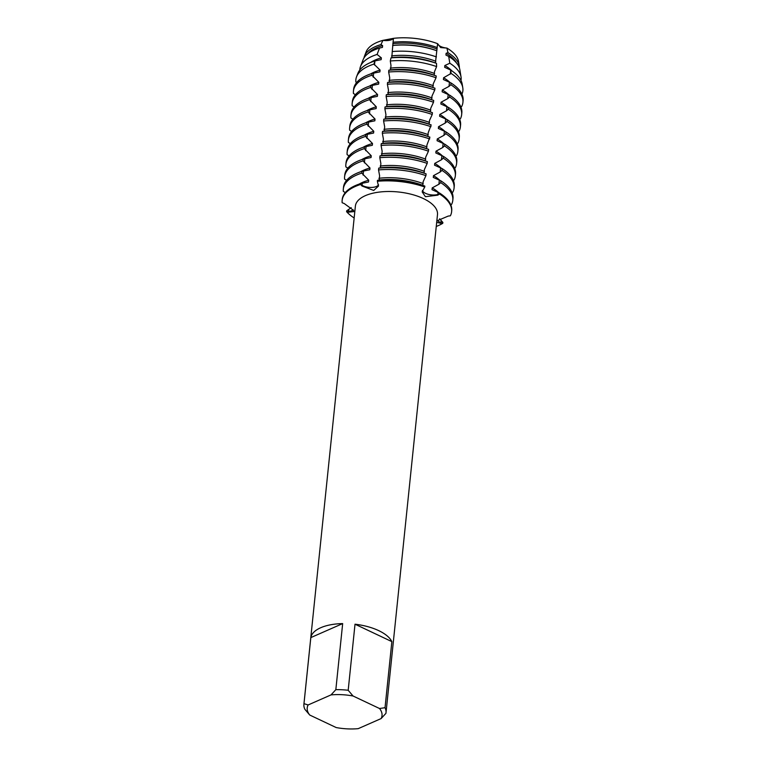 <?xml version="1.0" encoding="UTF-8"?>
<svg xmlns="http://www.w3.org/2000/svg" width="767" height="767" viewBox="0 0 767 767"><rect width="100%" height="100%" fill="white"/><g stroke="black" fill="none" stroke-linecap="round" stroke-linejoin="round"><path stroke-width="1.15" d="M374.162 187.158A9.588 4.295 -174.1 0 0 378.543 184.77A9.588 4.295 5.9 0 1 371.592 187.426A9.588 4.295 5.9 0 1 362.072 185.317A9.588 4.295 -174.1 0 0 374.162 187.158M378.352 180.235L377.46 180.379L377.364 181.271L378.505 186.045L373.702 190.446L361.986 186.007L360.624 184.464L362.072 185.317L360.624 184.464L360.711 183.572L368.524 182L368.716 180.216L361.794 173.112L361.976 171.329L369.79 169.766L369.982 167.983L363.059 160.878L363.242 159.095L371.055 157.532L371.238 155.749L364.325 148.645L364.507 146.861L372.321 145.299L372.503 143.515L365.591 136.411L365.773 134.628L373.587 133.055L373.769 131.272L366.856 124.168L367.038 122.384L374.852 120.822L375.034 119.038L368.112 111.934L368.304 110.151L376.118 108.588L376.3 106.805L369.378 99.7L369.569 97.917L377.383 96.345L377.565 94.562L370.643 87.457L370.825 85.674L378.649 84.111L378.831 82.328L371.909 75.224L372.091 73.44L379.905 71.877L380.096 70.094L373.922 64.112L374.919 60.938L381.17 59.644L381.362 57.861L377.096 54.447L379.521 48.043L382.436 47.401L382.618 45.617L380.969 44.582L382.915 40.354A9.588 4.295 -174.1 0 0 393.442 38.35A46.777 20.949 5.9 0 1 437.602 43.681A9.588 4.295 -174.1 0 0 446.912 48.081L440.68 47.583L437.602 43.681L440.68 47.583L446.912 48.081A46.777 20.949 5.9 0 1 458.618 63.69M447.966 52.674A47.995 21.486 5.9 0 1 459.251 66L458.513 61.437A46.777 20.949 5.9 0 0 446.912 48.081L447.966 52.674L446.116 53.287L445.934 55.071L448.695 56.403L449.817 63.23L444.85 65.521L444.668 67.304L450.708 70.085L451.082 73.431L443.594 77.764L443.403 79.547L451.025 82.97L450.843 84.754L449.021 86.364L442.329 89.998L442.137 91.781L449.759 95.213L449.577 96.997L447.755 98.598L441.063 102.232L440.872 104.015L448.494 107.447L448.312 109.23L446.49 110.831L439.798 114.465L439.616 116.248L447.228 119.681L447.046 121.464L445.234 123.075L438.532 126.708L438.35 128.492L445.972 131.914L445.78 133.707L443.968 135.308L437.267 138.942L437.085 140.725L444.707 144.158L444.515 145.941L442.703 147.542L436.001 151.176L435.819 152.959L443.441 156.391L443.259 158.175L441.437 159.785L434.736 163.419L434.553 165.202L442.175 168.625L441.993 170.408L440.172 172.019L433.47 175.653L433.288 177.436L440.91 180.868L440.728 182.651L438.906 184.253L432.204 187.886L432.022 189.67L439.644 193.102L439.549 193.993L437.852 194.473A9.588 4.295 5.9 0 1 428.398 194.358A9.588 4.295 5.9 0 1 422.416 190.484A9.588 4.295 -174.1 0 0 425.618 193.37A9.588 4.295 -174.1 0 0 437.852 194.473L439.549 193.993L437.784 195.163L425.407 196.688L422.157 191.884L424.755 186.995L424.841 186.103L422.77 185.317L423.144 181.712L425.925 175.643L426.107 173.86L424.036 173.083L424.41 169.478L427.19 163.409L427.372 161.626L425.302 160.84L425.666 157.245L428.456 151.176L428.638 149.392L426.567 148.606L426.931 145.011L429.903 137.159L427.823 136.373L428.197 132.768L431.169 124.916L429.089 124.139L429.462 120.534L432.243 114.465L432.425 112.682L430.354 111.896L430.728 108.3L433.508 102.232L433.691 100.448L431.62 99.662L431.994 96.057L434.774 89.988L434.956 88.205L432.885 87.428L433.259 83.824L436.04 77.755L436.222 75.971L434.151 75.185L434.525 71.59L436.615 66.585L436.49 63.364L435.416 62.952L437.602 43.681A46.777 20.949 5.9 0 0 393.442 38.35L382.915 40.354L393.442 38.35L392.244 51.562M439.644 218.796L442.866 222.42L442.77 223.312L440.939 222.622A9.588 4.295 5.9 0 1 437.343 220.369A9.588 4.295 -174.1 0 0 440.939 222.622L442.77 223.312L440.881 223.312L436.691 222.372M436.835 220.915L448.177 216.102L450.373 215.795A55.032 24.64 5.9 0 0 439.549 193.993A55.032 24.64 5.9 0 1 451.629 211.663A55.032 24.64 5.9 0 1 450.373 215.795M342.159 202.728A55.032 24.64 5.9 0 1 342.149 200.35A55.032 24.64 5.9 0 1 360.624 184.464A55.032 24.64 5.9 0 0 342.159 202.728L344.258 203.552L353.549 210.379L353.798 211.606L348.534 212.162L346.607 211.702L348.611 211.471A9.588 4.295 -174.1 0 0 353.271 209.899A9.588 4.295 5.9 0 1 348.611 211.471L346.607 211.702L346.703 210.81L351.219 207.665M365.562 54.073A46.777 20.949 5.9 0 1 382.915 40.354A46.777 20.949 5.9 0 0 366.127 51.888L364.469 56.202A47.995 21.486 5.9 0 1 375.447 46.576A47.995 21.486 5.9 0 1 380.969 44.582M309.734 715.036L304.882 709.322A41.274 18.485 5.9 0 1 303.905 704.269A41.274 18.485 5.9 0 1 303.981 703.675L310.817 637.598A41.274 18.485 5.9 0 1 342.667 623.59L335.841 689.667A41.274 18.485 5.9 0 1 348.189 690.281L355.016 624.204A41.274 18.485 5.9 0 1 378.668 630.608A41.274 18.485 5.9 0 1 391.86 641.624L385.034 707.701A41.274 18.485 5.9 0 1 386.012 712.754A41.274 18.485 5.9 0 1 385.926 713.348L381.103 718.583L358.218 728.65A37.602 16.836 5.9 0 1 336.195 727.557L309.734 715.036A37.602 16.836 5.9 0 1 308.133 704.959L303.981 703.675M303.905 704.269L355.38 206.112A41.274 18.485 5.9 0 1 380.211 191.971A41.274 18.485 5.9 0 1 423.317 198.538A41.274 18.485 5.9 0 1 437.487 214.597L386.012 712.754M377.364 181.271A55.032 24.64 5.9 0 1 424.755 186.995A55.032 24.64 5.9 0 0 377.364 181.271M354.153 217.972A55.032 24.64 5.9 0 1 346.607 211.702A55.032 24.64 5.9 0 0 354.153 217.972M442.77 223.312A55.032 24.64 5.9 0 1 436.27 226.457A55.032 24.64 5.9 0 0 442.77 223.312M385.034 707.701L379.512 708.507A37.602 16.836 5.9 0 1 381.103 718.583M379.512 708.507L353.041 695.995L348.189 690.281M335.841 689.667L331.018 694.902A37.602 16.836 5.9 0 1 353.041 695.995M331.018 694.902L308.133 704.959M355.016 624.204L391.86 641.624M310.817 637.598L342.667 623.59M345.323 192.594L343.328 191.386A55.032 24.64 5.9 0 1 343.319 188.998A55.032 24.64 5.9 0 1 356.607 175.058A55.032 24.64 5.9 0 1 361.794 173.112M359.224 184.061A46.595 20.862 5.9 0 1 362.513 182.393A46.595 20.862 5.9 0 1 368.716 180.216M361.976 171.329A55.032 24.64 -174.1 0 0 356.789 173.275A55.032 24.64 -174.1 0 0 343.501 187.215L343.319 188.998M360.49 171.827A46.595 20.862 5.9 0 1 363.779 170.159A46.595 20.862 5.9 0 1 369.982 167.983M346.588 180.36L344.594 179.142A55.032 24.64 5.9 0 1 344.584 176.765A55.032 24.64 5.9 0 1 357.873 162.815A55.032 24.64 5.9 0 1 363.059 160.878M363.242 159.095A55.032 24.64 -174.1 0 0 358.055 161.032A55.032 24.64 -174.1 0 0 344.767 174.981L344.584 176.765M361.746 159.594A46.595 20.862 5.9 0 1 365.044 157.925A46.595 20.862 5.9 0 1 371.238 155.749M347.854 168.126L345.859 166.909A55.032 24.64 5.9 0 1 345.85 164.531A55.032 24.64 5.9 0 1 359.138 150.581A55.032 24.64 5.9 0 1 364.325 148.645M364.507 146.861A55.032 24.64 -174.1 0 0 359.32 148.798A55.032 24.64 -174.1 0 0 346.032 162.748L345.85 164.531M363.012 147.35A46.595 20.862 5.9 0 1 366.31 145.682A46.595 20.862 5.9 0 1 372.503 143.515M349.11 155.883L347.125 154.675A55.032 24.64 5.9 0 1 347.115 152.288A55.032 24.64 5.9 0 1 360.404 138.348A55.032 24.64 5.9 0 1 365.591 136.411M365.773 134.628A55.032 24.64 -174.1 0 0 360.586 136.564A55.032 24.64 -174.1 0 0 347.298 150.505L347.115 152.288M364.277 135.117A46.595 20.862 5.9 0 1 367.575 133.448A46.595 20.862 5.9 0 1 373.769 131.272M350.375 143.65L348.391 142.441A55.032 24.64 5.9 0 1 348.381 140.054A55.032 24.64 5.9 0 1 361.669 126.114A55.032 24.64 5.9 0 1 366.856 124.168M367.038 122.384A55.032 24.64 -174.1 0 0 361.851 124.321A55.032 24.64 -174.1 0 0 348.563 138.271L348.381 140.054M365.543 122.883A46.595 20.862 5.9 0 1 368.841 121.215A46.595 20.862 5.9 0 1 375.034 119.038M351.641 131.416L349.647 130.198A55.032 24.64 5.9 0 1 349.637 127.821A55.032 24.64 5.9 0 1 362.925 113.871A55.032 24.64 5.9 0 1 368.112 111.934M368.304 110.151A55.032 24.64 -174.1 0 0 363.117 112.087A55.032 24.64 -174.1 0 0 349.829 126.037L349.637 127.821M366.808 110.649A46.595 20.862 5.9 0 1 370.106 108.981A46.595 20.862 5.9 0 1 376.3 106.805M352.906 119.173L350.912 117.965A55.032 24.64 5.9 0 1 350.902 115.587A55.032 24.64 5.9 0 1 364.191 101.637A55.032 24.64 5.9 0 1 369.378 99.7M369.569 97.917A55.032 24.64 -174.1 0 0 364.383 99.854A55.032 24.64 -174.1 0 0 351.094 113.794L350.902 115.587M368.074 98.406A46.595 20.862 5.9 0 1 371.372 96.738A46.595 20.862 5.9 0 1 377.565 94.562M354.172 106.939L352.178 105.731A55.032 24.64 5.9 0 1 352.168 103.344A55.032 24.64 5.9 0 1 365.456 89.403A55.032 24.64 5.9 0 1 370.643 87.457M370.825 85.674A55.032 24.64 -174.1 0 0 365.638 87.62A55.032 24.64 -174.1 0 0 352.35 101.56L352.168 103.344M369.339 86.172A46.595 20.862 5.9 0 1 372.637 84.504A46.595 20.862 5.9 0 1 378.831 82.328M355.437 94.705L353.443 93.488A55.032 24.64 5.9 0 1 353.434 91.11A55.032 24.64 5.9 0 1 366.722 77.16A55.032 24.64 5.9 0 1 371.909 75.224M372.091 73.44A55.032 24.64 -174.1 0 0 366.904 75.377A55.032 24.64 -174.1 0 0 353.616 89.327L353.434 91.11M370.605 73.939A46.595 20.862 5.9 0 1 373.893 72.271A46.595 20.862 5.9 0 1 380.096 70.094M356.703 82.472L355.878 81.964A53.795 24.084 5.9 0 1 356.55 76.796A53.795 24.084 5.9 0 1 368.85 66A53.795 24.084 5.9 0 1 373.922 64.112M374.507 64.974L374.919 60.938A52.837 23.662 -174.1 0 0 369.943 62.798A52.837 23.662 -174.1 0 0 357.853 73.402L356.55 76.796M370.471 62.568A46.595 20.862 5.9 0 1 375.159 60.027A46.595 20.862 5.9 0 1 381.362 57.861M359.809 70.018A50.89 22.789 5.9 0 1 360.509 66.499A50.89 22.789 5.9 0 1 372.148 56.288A50.89 22.789 5.9 0 1 377.096 54.447M379.521 48.043A49.002 21.946 -174.1 0 0 374.296 49.96A49.002 21.946 -174.1 0 0 363.088 59.788L360.509 66.499M367.815 53.757A46.595 20.862 5.9 0 1 376.424 47.794A46.595 20.862 5.9 0 1 382.618 45.617M363.961 58.014A47.995 21.486 5.9 0 1 364.469 56.202M360.711 183.572A55.032 24.64 -174.1 0 0 355.524 185.509A55.032 24.64 -174.1 0 0 342.235 199.449L342.149 200.35M450.728 204.722L451.542 204.453A55.032 24.64 5.9 0 0 452.798 200.312A55.032 24.64 5.9 0 0 440.728 182.651M451.993 192.479L452.808 192.21A55.032 24.64 5.9 0 0 454.064 188.078A55.032 24.64 5.9 0 0 441.993 170.408M453.259 180.245L454.074 179.977A55.032 24.64 5.9 0 0 455.33 175.844A55.032 24.64 5.9 0 0 443.259 158.175M454.515 168.011L455.339 167.743A55.032 24.64 5.9 0 0 456.595 163.601A55.032 24.64 5.9 0 0 444.515 145.941M455.78 155.768L456.605 155.509A55.032 24.64 5.9 0 0 457.851 151.367A55.032 24.64 5.9 0 0 445.78 133.707M457.046 143.534L457.87 143.266A55.032 24.64 5.9 0 0 459.117 139.134A55.032 24.64 5.9 0 0 447.046 121.464M458.311 131.301L459.136 131.032A55.032 24.64 5.9 0 0 460.382 126.9A55.032 24.64 5.9 0 0 448.312 109.23M459.577 119.067L460.392 118.799A55.032 24.64 5.9 0 0 461.648 114.657A55.032 24.64 5.9 0 0 449.577 96.997M460.842 106.824L461.657 106.555A55.032 24.64 5.9 0 0 462.913 102.423A55.032 24.64 5.9 0 0 450.843 84.754M450.287 74.131L450.708 70.094A52.837 23.662 -174.1 0 1 462.204 84.178L462.789 87.774A53.795 24.084 5.9 0 1 461.926 94.178M436.423 56.902A50.89 22.789 5.9 0 0 392.253 51.562L391.822 57.698L390.997 57.87L390.298 60.996L390.997 65.655L390.556 69.931M389.732 70.113L388.84 70.248L388.658 72.031L389.732 77.898L389.291 82.174M388.476 82.347L387.575 82.491L387.393 84.274L388.466 90.132L388.025 94.408M387.21 94.581L386.309 94.724L386.127 96.508L387.201 102.366L386.76 106.642M385.945 106.824L385.044 106.958L384.861 108.741L385.935 114.609L385.494 118.885M384.679 119.058L383.788 119.192L383.596 120.985L384.67 126.843L384.229 131.119M383.414 131.291L382.522 131.435L382.33 133.218L383.414 139.076L382.963 143.352M382.148 143.525L381.257 143.669L381.074 145.452L382.148 151.31L381.707 155.586M380.883 155.768L379.991 155.902L379.809 157.686L380.883 163.553L380.442 167.829M379.617 168.002L378.725 168.146L378.543 169.929L379.617 175.787L379.176 180.063M422.818 185.336L422.349 185.163A46.595 20.862 5.9 0 0 378.725 180.063L377.498 180.36M390.997 57.87L390.997 57.88A52.837 23.662 -174.1 0 1 436.49 63.364M390.077 69.931L388.879 70.238M432.933 87.438L432.463 87.265A46.595 20.862 5.9 0 0 388.84 82.174L387.613 82.472M431.668 99.681L431.207 99.509A46.595 20.862 5.9 0 0 387.575 94.408L386.347 94.705A55.032 24.64 -174.1 0 1 433.691 100.448M386.29 106.642L385.082 106.949M429.137 124.149L428.676 123.976A46.595 20.862 5.9 0 0 385.044 118.875L383.816 119.182M383.759 131.119L382.551 131.416M426.605 148.625L426.145 148.453A46.595 20.862 5.9 0 0 382.512 143.352L381.285 143.65M425.34 160.859L424.88 160.686A46.595 20.862 5.9 0 0 381.247 155.586L380.02 155.893A55.032 24.64 -174.1 0 1 427.372 161.626M379.962 167.829L378.764 168.126M451.629 211.663L451.715 210.772A55.032 24.64 -174.1 0 0 439.644 193.102M424.841 186.103A55.032 24.64 -174.1 0 0 377.46 180.379M432.204 187.886A46.595 20.862 5.9 0 1 438.81 192.757M378.908 178.28A46.595 20.862 5.9 0 1 423.202 183.629M378.543 169.929A55.032 24.64 5.9 0 1 425.925 175.643M452.798 200.312L452.981 198.528A55.032 24.64 -174.1 0 0 440.91 180.868M426.107 173.86A55.032 24.64 -174.1 0 0 378.725 168.146M379.991 167.829A46.595 20.862 5.9 0 1 423.614 172.93L424.084 173.093M433.47 175.653A46.595 20.862 5.9 0 1 440.076 180.523M380.173 166.046A46.595 20.862 5.9 0 1 424.467 171.386M379.809 157.686A55.032 24.64 5.9 0 1 427.19 163.409M454.064 188.078L454.246 186.295A55.032 24.64 -174.1 0 0 442.175 168.625M434.736 163.419A46.595 20.862 5.9 0 1 441.341 168.289M381.439 153.803A46.595 20.862 5.9 0 1 425.723 159.153M381.074 145.452A55.032 24.64 5.9 0 1 428.456 151.176M455.33 175.844L455.512 174.061A55.032 24.64 -174.1 0 0 443.441 156.391M428.638 149.392A55.032 24.64 -174.1 0 0 381.257 143.669M436.001 151.176A46.595 20.862 5.9 0 1 442.607 156.056M382.704 141.569A46.595 20.862 5.9 0 1 426.989 146.919M382.33 133.218A55.032 24.64 5.9 0 1 429.712 138.942M456.595 163.601L456.777 161.818A55.032 24.64 -174.1 0 0 444.707 144.158M429.903 137.159A55.032 24.64 -174.1 0 0 382.522 131.435M383.778 131.119A46.595 20.862 5.9 0 1 427.411 136.219L427.871 136.392M437.267 138.942A46.595 20.862 5.9 0 1 443.872 143.812M383.97 129.335A46.595 20.862 5.9 0 1 428.254 134.685M383.596 120.985A55.032 24.64 5.9 0 1 430.977 126.699M457.851 151.367L458.043 149.584A55.032 24.64 -174.1 0 0 445.972 131.914M431.169 124.916A55.032 24.64 -174.1 0 0 383.788 119.192M438.532 126.708A46.595 20.862 5.9 0 1 445.138 131.579M385.226 117.092A46.595 20.862 5.9 0 1 429.52 122.442M384.861 108.741A55.032 24.64 5.9 0 1 432.243 114.465M459.117 139.134L459.308 137.351A55.032 24.64 -174.1 0 0 447.228 119.681M432.425 112.682A55.032 24.64 -174.1 0 0 385.044 106.958M386.309 106.642A46.595 20.862 5.9 0 1 429.942 111.742L430.402 111.915M439.798 114.465A46.595 20.862 5.9 0 1 446.404 119.345M386.491 104.858A46.595 20.862 5.9 0 1 430.786 110.208M386.127 96.508A55.032 24.64 5.9 0 1 433.508 102.232M460.382 126.9L460.574 125.117A55.032 24.64 -174.1 0 0 448.494 107.447M441.063 102.232A46.595 20.862 5.9 0 1 447.669 107.102M387.757 92.625A46.595 20.862 5.9 0 1 432.051 97.975M387.393 84.274A55.032 24.64 5.9 0 1 434.774 89.988M461.648 114.657L461.83 112.874A55.032 24.64 -174.1 0 0 449.759 95.213M434.956 88.205A55.032 24.64 -174.1 0 0 387.575 82.491M442.329 89.998A46.595 20.862 5.9 0 1 448.925 94.868M389.022 80.391A46.595 20.862 5.9 0 1 433.317 85.731M388.658 72.031A55.032 24.64 5.9 0 1 436.04 77.755M462.913 102.423L463.095 100.64A55.032 24.64 -174.1 0 0 451.025 82.97M436.222 75.971A55.032 24.64 -174.1 0 0 388.84 70.248M390.106 69.931A46.595 20.862 5.9 0 1 433.729 75.032L434.199 75.204M443.594 77.764A46.595 20.862 5.9 0 1 450.191 82.635M390.288 68.148A46.595 20.862 5.9 0 1 434.582 73.498M451.082 73.431A53.795 24.084 5.9 0 1 462.789 87.774M390.298 60.996A53.795 24.084 5.9 0 1 436.615 66.585M459.251 66A47.995 21.486 5.9 0 1 459.375 67.879M393.346 42.223A47.995 21.486 5.9 0 1 437.017 47.496M446.116 53.287A46.595 20.862 5.9 0 1 456.47 62.923M392.819 43.681A46.595 20.862 5.9 0 1 437.104 49.03M392.637 45.464A46.595 20.862 5.9 0 1 436.26 50.564L436.72 50.737A49.002 21.946 -174.1 0 0 393.087 45.464M449.817 63.23A50.89 22.789 5.9 0 1 461.025 76.892L459.864 69.787A49.002 21.946 -174.1 0 0 448.695 56.403M391.371 57.698A46.595 20.862 5.9 0 1 434.994 62.798L435.464 62.971M461.025 76.892A50.89 22.789 5.9 0 1 460.986 80.468M444.85 65.521A46.595 20.862 5.9 0 1 452.07 70.995M391.553 55.914A46.595 20.862 5.9 0 1 435.848 61.264M438.062 192.45L437.852 194.473A25.052 13.854 -64.7 0 0 437.784 195.163M441.15 220.599L440.939 222.622A25.052 21.025 45.3 0 0 440.881 223.312M348.822 209.449L348.611 211.471A25.052 21.562 153.6 0 1 348.534 212.162M362.273 183.303L362.072 185.317A25.052 12.464 -100.8 0 1 361.986 186.007M449.021 86.364L449.443 82.328M447.755 98.598L448.177 94.562M446.49 110.831L446.912 106.795M445.234 123.075L445.646 119.038M443.968 135.308L444.381 131.272M442.703 147.542L443.115 143.506M441.437 159.785L441.85 155.739M440.172 172.019L440.594 167.983M438.906 184.253L439.328 180.216M363.127 175.106L363.539 171.06M364.392 162.863L364.804 158.827M365.648 150.629L366.07 146.593M366.914 138.396L367.335 134.359M368.179 126.162L368.601 122.116M369.445 113.919L369.867 109.882M370.71 101.685L371.132 97.649M371.976 89.451L372.388 85.405M373.241 77.208L373.654 73.172"/></g></svg>
